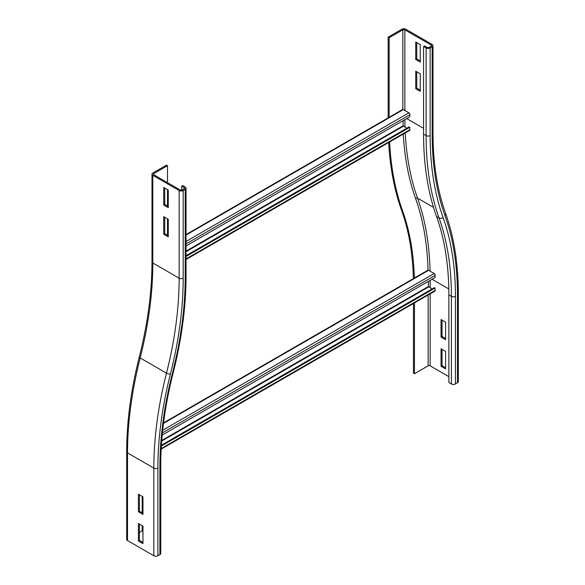 <?xml version="1.0" encoding="UTF-8"?>
<svg xmlns="http://www.w3.org/2000/svg" width="585" height="585" viewBox="0 0 585 585"><rect width="100%" height="100%" fill="white"/><g stroke="black" fill="none" stroke-linecap="round" stroke-linejoin="round"><path stroke-width="0.88" d="M445.587 339.688L441.031 337.055L441.031 319.527L445.587 322.159L445.587 339.688M442.041 320.112L442.041 336.477L445.587 338.518M442.041 336.477L441.031 337.055M445.587 368.908L441.031 366.276L441.031 348.748L445.587 351.373L445.587 368.908M442.041 349.333L442.041 365.691L445.587 367.738M442.041 365.691L441.031 366.276M433.01 45.608L433.01 133.263C433.046 163.244 437.244 189.935 445.602 213.342C454.055 237.057 458.289 263.93 458.318 293.962L458.318 381.617A2.859 1.653 180 0 1 457.477 382.787L455.452 383.95A2.859 1.653 180 0 1 451.401 383.95L448.87 382.495L448.87 294.84A322.415 186.147 -60 0 0 436.549 216.574A339.592 196.063 120 0 1 423.569 134.141L423.569 46.486L426.099 47.948A2.859 1.653 0 0 0 430.15 47.948L432.176 46.778A2.859 1.653 0 0 0 433.01 45.608A2.859 1.653 0 0 0 432.176 44.445L405.858 29.25A2.859 1.653 0 0 0 401.807 29.25L388.147 37.14L388.147 117.877M413.449 303.505L413.449 373.142L414.458 373.727L414.458 302.92M448.87 376.645L430.15 365.837A1.433 0.826 0 0 0 428.125 365.837L414.458 373.727M389.588 141.972A353.186 203.916 120 0 0 402.655 211.112A308.814 178.293 -60 0 1 414.363 278.533M388.63 142.528A353.186 203.916 120 0 0 401.646 210.527A308.814 178.293 -60 0 1 413.368 278.621M420.279 73.805L420.279 91.34L415.723 88.708L415.723 71.18L420.279 73.805M416.739 71.765L416.739 88.123L420.279 90.17M415.723 88.708L416.739 88.123M420.279 44.592L420.279 62.12L415.723 59.487L415.723 41.959L420.279 44.592M416.739 42.544L416.739 58.91L420.279 60.95M415.723 59.487L416.739 58.91M389.157 117.782L389.157 37.725L402.824 29.835A1.433 0.826 180 0 1 404.849 29.835L431.16 45.03A1.433 0.826 180 0 1 431.584 45.608A1.433 0.826 180 0 1 431.16 46.193L429.134 47.363A1.433 0.826 180 0 1 427.116 47.363L424.586 45.901L423.569 46.486M389.157 37.725L388.147 37.14M138.404 540.993L138.404 523.465L142.959 526.091L142.959 543.626L138.404 540.993L139.413 540.408L142.959 542.456M139.413 524.05L139.413 540.408M139.413 494.83L139.413 511.195L142.959 513.235M138.404 511.78L138.404 494.245L142.959 496.877L142.959 514.405L138.404 511.78L139.413 511.195M127.523 540.555A2.859 1.653 180 0 1 126.682 539.392L126.682 451.737A2.859 1.653 180 0 0 127.523 452.907L127.523 540.555L153.84 555.75A2.859 1.653 180 0 0 157.884 555.75L159.91 554.58A2.859 1.653 180 0 0 160.751 553.41L160.751 465.762A2.859 1.653 180 0 1 159.91 466.925L159.91 554.58M142.199 496.438L142.199 512.804M142.199 525.659L142.199 530.917L139.413 532.525M163.705 216.677L168.261 219.309L168.261 236.837L163.705 234.212L163.705 216.677M164.721 217.262L164.721 233.627L168.261 235.667M163.705 234.212L164.721 233.627M163.705 187.463L168.261 190.088L168.261 207.624L163.705 204.991L163.705 187.463M164.721 188.048L164.721 204.406L168.261 206.454M163.705 204.991L164.721 204.406M167.5 165.694L166.491 165.109L152.824 172.999A2.859 1.653 0 0 0 151.99 174.169A2.859 1.653 0 0 0 152.824 175.339L179.142 190.527A2.859 1.653 0 0 0 183.193 190.527L185.218 189.357A2.859 1.653 0 0 0 186.052 188.195A2.859 1.653 0 0 0 185.218 187.024L182.681 185.562L181.672 186.147L184.202 187.609A1.433 0.826 180 0 1 184.619 188.195A1.433 0.826 180 0 1 184.202 188.78L182.176 189.942A1.433 0.826 180 0 1 180.151 189.942L153.84 174.754A1.433 0.826 180 0 1 153.416 174.169A1.433 0.826 180 0 1 153.84 173.584L167.5 165.694L167.5 182.637M181.672 190.132L181.672 186.147M167.5 189.65L167.5 206.015M167.5 218.87L167.5 235.236M186.052 234.556L402.612 109.527A1.433 0.826 60 0 1 403.328 109.6L408.893 112.81A1.433 0.826 60 0 1 409.902 114.66L409.749 116.81L186.052 245.956M403.072 120.664L403.072 125.812L406.772 128.239M186.052 256.479L409.749 127.325L409.902 129.665A1.433 0.826 60 0 1 409.61 130.411L186.052 259.484M409.749 127.325L408.988 126.96L186.052 255.674M163.573 422.845L427.913 270.226A1.433 0.826 60 0 1 428.629 270.299L434.194 273.509A1.433 0.826 60 0 1 435.203 275.352L435.05 277.509L162.228 435.021M428.381 281.356L428.381 286.511L432.074 288.939M161.365 446.033L435.05 288.025L435.203 290.357A1.433 0.826 60 0 1 434.911 291.111L161.189 449.141M435.05 288.025L434.289 287.659L161.423 445.2M458.318 293.962A2.859 1.653 180 0 1 457.477 295.132L457.477 382.787M430.15 280.339L430.15 287.827M430.15 293.86L430.15 365.837M428.125 295.03L428.125 365.837M448.819 288.961L432.015 279.257M423.569 134.141L426.099 135.603A2.859 1.653 180 0 0 430.15 135.603A336.726 194.41 120 0 0 443.02 217.342A325.275 187.8 -60 0 1 455.452 296.302A2.859 1.653 180 0 1 451.401 296.302L448.87 294.84M443.02 217.342A2.859 2.099 160.3 0 1 439.079 218.037A322.415 186.147 -60 0 1 451.401 296.302L451.401 383.95M455.452 296.302L455.452 383.95M445.602 213.342A2.859 2.099 160.3 0 1 444.936 215.477A328.141 189.452 -60 0 1 457.477 295.132M402.655 211.112L401.646 210.527M433.529 207.404L417.551 198.183A329.574 190.279 -60 0 1 430.07 271.126M405.237 132.941A332.434 191.931 120 0 0 417.551 198.183A1.433 1.053 -19.7 0 0 415.584 198.534A328.141 189.452 -60 0 1 428.023 270.182M426.099 47.948L426.099 135.603A339.592 196.063 120 0 0 439.079 218.037L436.549 216.574M433.01 133.263A2.859 1.653 180 0 1 432.176 134.433A333.867 192.757 120 0 0 444.936 215.477M404.857 119.632A332.434 191.931 120 0 0 405.003 127.216M403.27 134.075A333.867 192.757 120 0 0 415.584 198.534M406.707 118.565L423.569 128.298M430.15 135.603L430.15 47.948M432.176 134.433L432.176 46.778M431.16 45.03L431.16 46.193M402.824 29.835L402.824 109.461M404.849 29.835L404.849 110.477M139.318 356.894C147.734 323.556 151.961 291.864 151.99 261.824A2.859 1.653 0 0 0 152.824 262.987L179.142 278.182A2.859 1.653 0 0 0 183.193 278.182A333.867 192.757 -60 0 1 170.432 373.961A328.141 189.452 120 0 0 157.884 468.095A2.859 1.653 180 0 1 153.84 468.095L127.523 452.907A331 191.105 120 0 1 140.173 357.947A2.859 1.024 -165.8 0 1 139.318 356.894C130.93 390.085 126.718 421.697 126.682 451.737M170.432 373.961A2.859 1.024 -165.8 0 1 166.491 373.142A331 191.105 120 0 0 153.84 468.095L153.84 555.75M157.884 468.095L157.884 555.75M159.91 466.925L159.91 466.925A325.275 187.8 120 0 1 172.341 373.61A2.859 1.024 -165.8 0 0 173.094 373.15C164.89 405.624 160.78 436.498 160.751 465.762M179.142 190.527L179.142 278.182A331 191.105 -60 0 1 166.491 373.142L140.173 357.947A331 191.105 -60 0 0 152.824 262.987L152.824 175.339M185.218 189.357L185.218 277.012A2.859 1.653 0 0 0 186.052 275.842C186.023 306.664 181.701 339.095 173.094 373.15M185.218 277.012A336.726 194.41 -60 0 1 172.341 373.61M184.202 188.78L184.202 187.609M183.193 190.527L183.193 278.182M153.84 174.754L153.84 173.584M409.902 114.66L186.052 243.894M408.893 112.81L186.052 241.466M403.328 109.6L186.052 235.038M186.052 251.111L403.072 125.812M186.052 251.696L403.328 126.25M409.902 129.665L186.052 258.899M435.203 275.352L162.433 432.841M434.194 273.509L162.703 430.253M428.629 270.299L163.507 423.365M161.76 440.447L428.381 286.511M161.709 441.053L428.629 286.95M435.203 290.357L161.226 448.541M186.052 275.842L186.052 188.195M151.99 261.824L151.99 174.169"/></g></svg>
